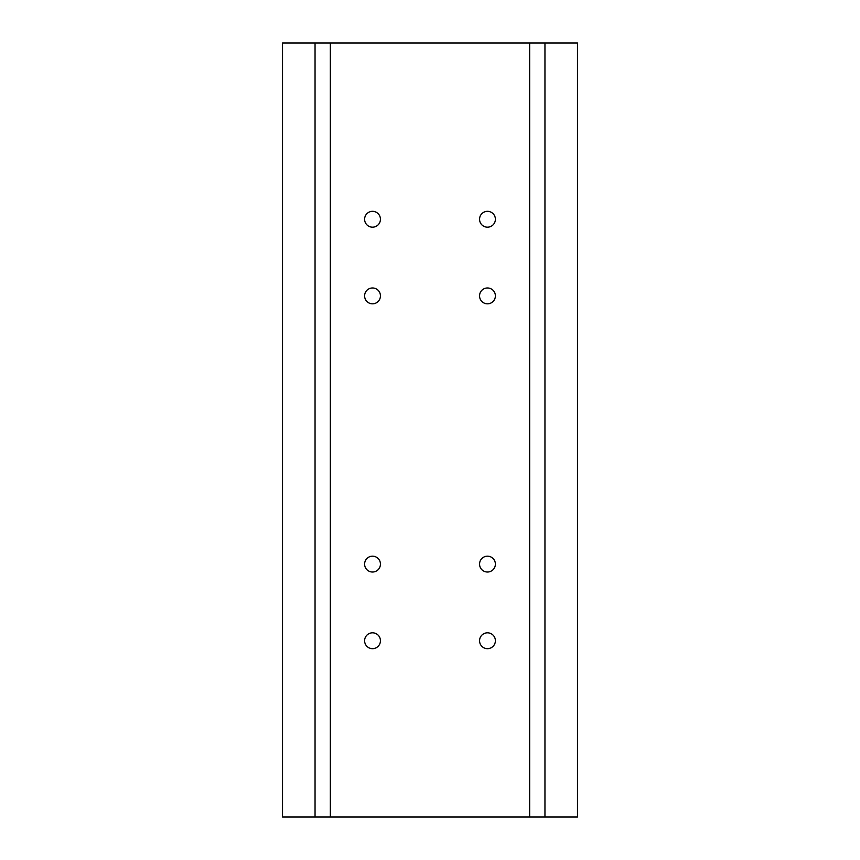 <?xml version="1.0" encoding="UTF-8"?>
<svg xmlns="http://www.w3.org/2000/svg" width="860" height="860" viewBox="0 0 860 860"><rect width="100%" height="100%" fill="white"/><g stroke="black" fill="none" stroke-linecap="round" stroke-linejoin="round"><path stroke-width="1.29" d="M529.62 817L577.522 817L577.522 43L529.62 43L529.62 817L282.478 817L282.478 43L529.62 43M495.392 295.894A7.923 7.923 0 0 1 483.513 302.752A7.923 7.923 0 0 1 483.513 289.035A7.923 7.923 0 0 1 495.392 295.894M495.392 219.257A7.923 7.923 0 0 1 483.513 226.115A7.923 7.923 0 0 1 483.513 212.399A7.923 7.923 0 0 1 495.392 219.257M380.442 219.257A7.923 7.923 0 0 1 368.564 226.115A7.923 7.923 0 0 1 368.564 212.399A7.923 7.923 0 0 1 380.442 219.257M380.442 295.894A7.923 7.923 0 0 1 368.564 302.752A7.923 7.923 0 0 1 368.564 289.035A7.923 7.923 0 0 1 380.442 295.894M495.392 564.106A7.923 7.923 0 0 1 483.513 570.965A7.923 7.923 0 0 1 483.513 557.248A7.923 7.923 0 0 1 495.392 564.106M495.392 640.743A7.923 7.923 0 0 1 483.513 647.601A7.923 7.923 0 0 1 483.513 633.884A7.923 7.923 0 0 1 495.392 640.743M380.442 640.743A7.923 7.923 0 0 1 368.564 647.601A7.923 7.923 0 0 1 368.564 633.884A7.923 7.923 0 0 1 380.442 640.743M380.442 564.106A7.923 7.923 0 0 1 368.564 570.965A7.923 7.923 0 0 1 368.564 557.248A7.923 7.923 0 0 1 380.442 564.106M330.38 817L330.38 43M544.95 817L544.95 43M315.05 817L315.05 43"/></g></svg>
